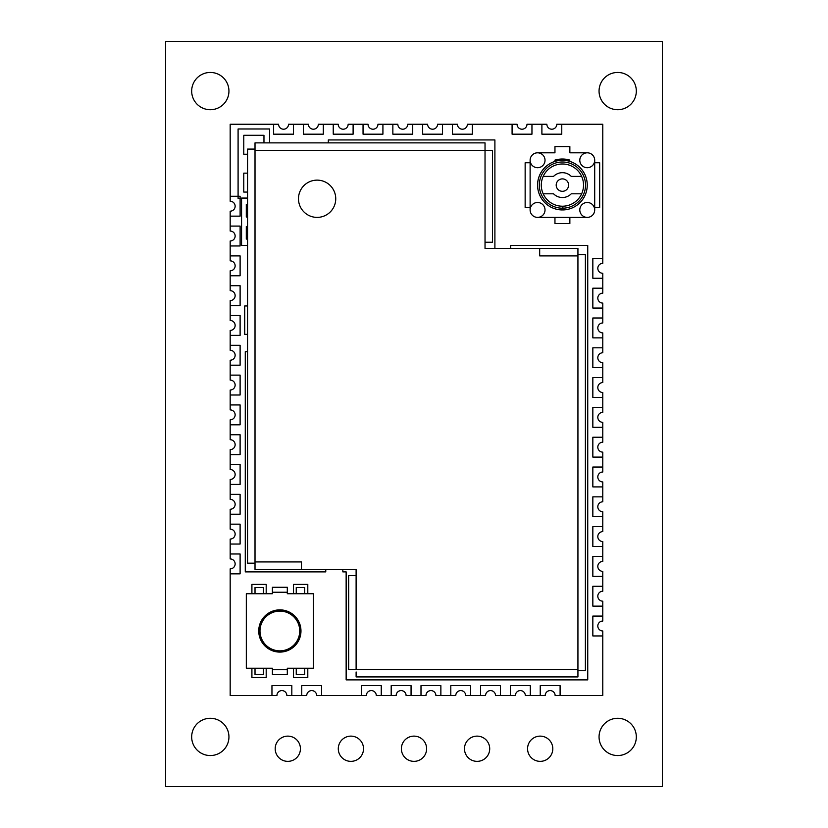 <?xml version="1.0" encoding="UTF-8"?>
<svg xmlns="http://www.w3.org/2000/svg" width="828" height="828" viewBox="0 0 828 828"><rect width="100%" height="100%" fill="white"/><g stroke="black" fill="none" stroke-linecap="round" stroke-linejoin="round"><path stroke-width="1.24" d="M165.6 786.6L662.4 786.6L662.4 41.4L165.6 41.4L165.6 786.6M300.429 748.74A12.617 12.617 0 0 0 281.499 737.82A12.617 12.617 0 0 0 281.499 759.669A12.617 12.617 0 0 0 300.429 748.74M363.523 748.74A12.617 12.617 0 0 0 344.593 737.82A12.617 12.617 0 0 0 344.593 759.669A12.617 12.617 0 0 0 363.523 748.74M228.942 91.08A18.63 18.63 0 0 0 200.997 74.944A18.63 18.63 0 0 0 200.997 107.216A18.63 18.63 0 0 0 228.942 91.08M228.942 736.92A18.63 18.63 0 0 0 200.997 720.784A18.63 18.63 0 0 0 200.997 753.056A18.63 18.63 0 0 0 228.942 736.92M426.617 748.74A12.617 12.617 0 0 0 407.686 737.82A12.617 12.617 0 0 0 407.686 759.669A12.617 12.617 0 0 0 426.617 748.74M489.71 748.74A12.617 12.617 0 0 0 470.78 737.82A12.617 12.617 0 0 0 470.78 759.669A12.617 12.617 0 0 0 489.71 748.74M552.804 748.74A12.617 12.617 0 0 0 533.874 737.82A12.617 12.617 0 0 0 533.874 759.669A12.617 12.617 0 0 0 552.804 748.74M636.318 736.92A18.63 18.63 0 0 0 608.373 720.784A18.63 18.63 0 0 0 608.373 753.056A18.63 18.63 0 0 0 636.318 736.92M636.318 91.08A18.63 18.63 0 0 0 608.373 74.944A18.63 18.63 0 0 0 608.373 107.216A18.63 18.63 0 0 0 636.318 91.08M318.335 124.241A4.968 4.968 -90 0 1 313.367 129.209A4.968 4.968 -90 0 1 308.399 124.241L288.527 124.241A4.968 4.968 -90 0 1 283.559 129.209A4.968 4.968 -90 0 1 278.591 124.241L230.174 124.241L230.174 201.245A4.968 4.968 -90 0 1 235.142 206.213A4.968 4.968 -90 0 1 230.174 211.181L230.174 231.053A4.968 4.968 -90 0 1 235.142 236.021A4.968 4.968 -90 0 1 230.174 240.989L230.174 260.861A4.968 4.968 -90 0 1 235.142 265.829A4.968 4.968 -90 0 1 230.174 270.797L230.174 290.669A4.968 4.968 -90 0 1 235.142 295.637A4.968 4.968 -90 0 1 230.174 300.605L230.174 320.477A4.968 4.968 -90 0 1 235.142 325.445A4.968 4.968 -90 0 1 230.174 330.413L230.174 350.285A4.968 4.968 -90 0 1 235.142 355.253A4.968 4.968 -90 0 1 230.174 360.221L230.174 380.093A4.968 4.968 -90 0 1 235.142 385.061A4.968 4.968 -90 0 1 230.174 390.029L230.174 409.901A4.968 4.968 -90 0 1 235.142 414.869A4.968 4.968 -90 0 1 230.174 419.837L230.174 439.709A4.968 4.968 -90 0 1 235.142 444.677A4.968 4.968 -90 0 1 230.174 449.645L230.174 469.517A4.968 4.968 -90 0 1 235.142 474.485A4.968 4.968 -90 0 1 230.174 479.453L230.174 499.325A4.968 4.968 -90 0 1 235.142 504.293A4.968 4.968 -90 0 1 230.174 509.261L230.174 529.133A4.968 4.968 -90 0 1 235.142 534.101A4.968 4.968 -90 0 1 230.174 539.069L230.174 558.941A4.968 4.968 -90 0 1 235.142 563.909A4.968 4.968 -90 0 1 230.174 568.877L230.174 695.561L276.925 695.561A4.968 4.968 -90 0 1 281.893 690.593A4.968 4.968 -90 0 1 286.861 695.561L306.733 695.561A4.968 4.968 -90 0 1 311.701 690.593A4.968 4.968 -90 0 1 316.669 695.561L366.349 695.561A4.968 4.968 -90 0 1 371.317 690.593A4.968 4.968 -90 0 1 376.285 695.561L396.157 695.561A4.968 4.968 -90 0 1 401.125 690.593A4.968 4.968 -90 0 1 406.093 695.561L425.965 695.561A4.968 4.968 -90 0 1 430.933 690.593A4.968 4.968 -90 0 1 435.901 695.561L455.773 695.561A4.968 4.968 -90 0 1 460.741 690.593A4.968 4.968 -90 0 1 465.709 695.561L485.581 695.561A4.968 4.968 -90 0 1 490.549 690.593A4.968 4.968 -90 0 1 495.517 695.561L515.389 695.561A4.968 4.968 -90 0 1 520.357 690.593A4.968 4.968 -90 0 1 525.325 695.561L545.197 695.561A4.968 4.968 -90 0 1 550.165 690.593A4.968 4.968 -90 0 1 555.133 695.561L602.774 695.561L602.774 630.977A4.968 4.968 -90 0 1 597.806 626.009A4.968 4.968 -90 0 1 602.774 621.041L602.774 601.169A4.968 4.968 -90 0 1 597.806 596.201A4.968 4.968 -90 0 1 602.774 591.233L602.774 571.361A4.968 4.968 -90 0 1 597.806 566.393A4.968 4.968 -90 0 1 602.774 561.425L602.774 541.553A4.968 4.968 -90 0 1 597.806 536.585A4.968 4.968 -90 0 1 602.774 531.617L602.774 511.745A4.968 4.968 -90 0 1 597.806 506.777A4.968 4.968 -90 0 1 602.774 501.809L602.774 481.937A4.968 4.968 -90 0 1 597.806 476.969A4.968 4.968 -90 0 1 602.774 472.001L602.774 452.129A4.968 4.968 -90 0 1 597.806 447.161A4.968 4.968 -90 0 1 602.774 442.193L602.774 422.321A4.968 4.968 -90 0 1 597.806 417.353A4.968 4.968 -90 0 1 602.774 412.385L602.774 392.513A4.968 4.968 -90 0 1 597.806 387.545A4.968 4.968 -90 0 1 602.774 382.577L602.774 362.705A4.968 4.968 -90 0 1 597.806 357.737A4.968 4.968 -90 0 1 602.774 352.769L602.774 332.897A4.968 4.968 -90 0 1 597.806 327.929A4.968 4.968 -90 0 1 602.774 322.961L602.774 303.089A4.968 4.968 -90 0 1 597.806 298.121A4.968 4.968 -90 0 1 602.774 293.153L602.774 273.281A4.968 4.968 -90 0 1 597.806 268.313A4.968 4.968 -90 0 1 602.774 263.345L602.774 124.241L556.799 124.241A4.968 4.968 -90 0 1 551.831 129.209A4.968 4.968 -90 0 1 546.863 124.241L526.991 124.241A4.968 4.968 -90 0 1 522.023 129.209A4.968 4.968 -90 0 1 517.055 124.241L467.375 124.241A4.968 4.968 -90 0 1 462.407 129.209A4.968 4.968 -90 0 1 457.439 124.241L437.567 124.241A4.968 4.968 -90 0 1 432.599 129.209A4.968 4.968 -90 0 1 427.631 124.241L407.759 124.241A4.968 4.968 -90 0 1 402.791 129.209A4.968 4.968 -90 0 1 397.823 124.241L377.951 124.241A4.968 4.968 -90 0 1 372.983 129.209A4.968 4.968 -90 0 1 368.015 124.241L348.143 124.241A4.968 4.968 -90 0 1 343.175 129.209A4.968 4.968 -90 0 1 338.207 124.241L318.335 124.241A4.968 4.968 -90 0 1 313.367 129.209A4.968 4.968 -90 0 1 308.399 124.241L303.431 124.241L303.431 134.177L323.303 134.177L323.303 124.241L318.335 124.241L323.303 124.241L323.303 134.177L303.431 134.177L303.431 124.241L308.399 124.241A4.968 4.968 90 0 0 313.367 129.209A4.968 4.968 90 0 0 318.335 124.241M602.774 263.345A4.968 4.968 90 0 0 597.806 268.313A4.968 4.968 90 0 0 602.774 273.281L602.774 278.249L602.774 273.281A4.968 4.968 90 0 1 597.806 268.313A4.968 4.968 90 0 1 602.774 263.345L602.774 258.377L592.838 258.377L592.838 278.249L602.774 278.249L592.838 278.249L592.838 258.377L602.774 258.377L602.774 263.345M602.774 293.153A4.968 4.968 90 0 0 597.806 298.121A4.968 4.968 90 0 0 602.774 303.089L602.774 308.057L602.774 303.089A4.968 4.968 90 0 1 597.806 298.121A4.968 4.968 90 0 1 602.774 293.153L602.774 288.185L592.838 288.185L592.838 308.057L602.774 308.057L592.838 308.057L592.838 288.185L602.774 288.185L602.774 293.153M602.774 322.961A4.968 4.968 90 0 0 597.806 327.929A4.968 4.968 90 0 0 602.774 332.897L602.774 337.865L602.774 332.897A4.968 4.968 90 0 1 597.806 327.929A4.968 4.968 90 0 1 602.774 322.961L602.774 317.993L592.838 317.993L592.838 337.865L602.774 337.865L592.838 337.865L592.838 317.993L602.774 317.993L602.774 322.961M602.774 352.769A4.968 4.968 90 0 0 597.806 357.737A4.968 4.968 90 0 0 602.774 362.705L602.774 367.673L602.774 362.705A4.968 4.968 90 0 1 597.806 357.737A4.968 4.968 90 0 1 602.774 352.769L602.774 347.801L592.838 347.801L592.838 367.673L602.774 367.673L592.838 367.673L592.838 347.801L602.774 347.801L602.774 352.769M602.774 382.577A4.968 4.968 90 0 0 597.806 387.545A4.968 4.968 90 0 0 602.774 392.513L602.774 397.481L602.774 392.513A4.968 4.968 90 0 1 597.806 387.545A4.968 4.968 90 0 1 602.774 382.577L602.774 377.609L592.838 377.609L592.838 397.481L602.774 397.481L592.838 397.481L592.838 377.609L602.774 377.609L602.774 382.577M602.774 412.385A4.968 4.968 90 0 0 597.806 417.353A4.968 4.968 90 0 0 602.774 422.321L602.774 427.289L602.774 422.321A4.968 4.968 90 0 1 597.806 417.353A4.968 4.968 90 0 1 602.774 412.385L602.774 407.417L592.838 407.417L592.838 427.289L602.774 427.289L592.838 427.289L592.838 407.417L602.774 407.417L602.774 412.385M602.774 442.193A4.968 4.968 90 0 0 597.806 447.161A4.968 4.968 90 0 0 602.774 452.129L602.774 457.097L602.774 452.129A4.968 4.968 90 0 1 597.806 447.161A4.968 4.968 90 0 1 602.774 442.193L602.774 437.225L592.838 437.225L592.838 457.097L602.774 457.097L592.838 457.097L592.838 437.225L602.774 437.225L602.774 442.193M602.774 472.001A4.968 4.968 90 0 0 597.806 476.969A4.968 4.968 90 0 0 602.774 481.937L602.774 486.905L602.774 481.937A4.968 4.968 90 0 1 597.806 476.969A4.968 4.968 90 0 1 602.774 472.001L602.774 467.033L592.838 467.033L592.838 486.905L602.774 486.905L592.838 486.905L592.838 467.033L602.774 467.033L602.774 472.001M602.774 501.809A4.968 4.968 90 0 0 597.806 506.777A4.968 4.968 90 0 0 602.774 511.745L602.774 516.713L602.774 511.745A4.968 4.968 90 0 1 597.806 506.777A4.968 4.968 90 0 1 602.774 501.809L602.774 496.841L592.838 496.841L592.838 516.713L602.774 516.713L592.838 516.713L592.838 496.841L602.774 496.841L602.774 501.809M602.774 531.617A4.968 4.968 90 0 0 597.806 536.585A4.968 4.968 90 0 0 602.774 541.553L602.774 546.521L602.774 541.553A4.968 4.968 90 0 1 597.806 536.585A4.968 4.968 90 0 1 602.774 531.617L602.774 526.649L592.838 526.649L592.838 546.521L602.774 546.521L592.838 546.521L592.838 526.649L602.774 526.649L602.774 531.617M602.774 561.425A4.968 4.968 90 0 0 597.806 566.393A4.968 4.968 90 0 0 602.774 571.361L602.774 576.329L602.774 571.361A4.968 4.968 90 0 1 597.806 566.393A4.968 4.968 90 0 1 602.774 561.425L602.774 556.457L592.838 556.457L592.838 576.329L602.774 576.329L592.838 576.329L592.838 556.457L602.774 556.457L602.774 561.425M602.774 591.233A4.968 4.968 90 0 0 597.806 596.201A4.968 4.968 90 0 0 602.774 601.169L602.774 606.137L602.774 601.169A4.968 4.968 90 0 1 597.806 596.201A4.968 4.968 90 0 1 602.774 591.233L602.774 586.265L592.838 586.265L592.838 606.137L602.774 606.137L592.838 606.137L592.838 586.265L602.774 586.265L602.774 591.233M602.774 621.041A4.968 4.968 90 0 0 597.806 626.009A4.968 4.968 90 0 0 602.774 630.977L602.774 635.945L602.774 630.977A4.968 4.968 90 0 1 597.806 626.009A4.968 4.968 90 0 1 602.774 621.041L602.774 616.073L592.838 616.073L592.838 635.945L602.774 635.945L592.838 635.945L592.838 616.073L602.774 616.073L602.774 621.041M230.174 568.877A4.968 4.968 90 0 0 235.142 563.909A4.968 4.968 90 0 0 230.174 558.941L230.174 553.973L230.174 558.941A4.968 4.968 90 0 1 235.142 563.909A4.968 4.968 90 0 1 230.174 568.877L230.174 573.845L240.11 573.845L240.11 553.973L230.174 553.973L240.11 553.973L240.11 573.845L230.174 573.845L230.174 568.877M230.174 539.069A4.968 4.968 90 0 0 235.142 534.101A4.968 4.968 90 0 0 230.174 529.133L230.174 524.165L230.174 529.133A4.968 4.968 90 0 1 235.142 534.101A4.968 4.968 90 0 1 230.174 539.069L230.174 544.037L240.11 544.037L240.11 524.165L230.174 524.165L240.11 524.165L240.11 544.037L230.174 544.037L230.174 539.069M230.174 509.261A4.968 4.968 90 0 0 235.142 504.293A4.968 4.968 90 0 0 230.174 499.325L230.174 494.357L230.174 499.325A4.968 4.968 90 0 1 235.142 504.293A4.968 4.968 90 0 1 230.174 509.261L230.174 514.229L240.11 514.229L240.11 494.357L230.174 494.357L240.11 494.357L240.11 514.229L230.174 514.229L230.174 509.261M230.174 479.453A4.968 4.968 90 0 0 235.142 474.485A4.968 4.968 90 0 0 230.174 469.517L230.174 464.549L230.174 469.517A4.968 4.968 90 0 1 235.142 474.485A4.968 4.968 90 0 1 230.174 479.453L230.174 484.421L240.11 484.421L240.11 464.549L230.174 464.549L240.11 464.549L240.11 484.421L230.174 484.421L230.174 479.453M230.174 449.645A4.968 4.968 90 0 0 235.142 444.677A4.968 4.968 90 0 0 230.174 439.709L230.174 434.741L230.174 439.709A4.968 4.968 90 0 1 235.142 444.677A4.968 4.968 90 0 1 230.174 449.645L230.174 454.613L240.11 454.613L240.11 434.741L230.174 434.741L240.11 434.741L240.11 454.613L230.174 454.613L230.174 449.645M230.174 419.837A4.968 4.968 90 0 0 235.142 414.869A4.968 4.968 90 0 0 230.174 409.901L230.174 404.933L230.174 409.901A4.968 4.968 90 0 1 235.142 414.869A4.968 4.968 90 0 1 230.174 419.837L230.174 424.805L240.11 424.805L240.11 404.933L230.174 404.933L240.11 404.933L240.11 424.805L230.174 424.805L230.174 419.837M230.174 390.029A4.968 4.968 90 0 0 235.142 385.061A4.968 4.968 90 0 0 230.174 380.093L230.174 375.125L230.174 380.093A4.968 4.968 90 0 1 235.142 385.061A4.968 4.968 90 0 1 230.174 390.029L230.174 394.997L240.11 394.997L240.11 375.125L230.174 375.125L240.11 375.125L240.11 394.997L230.174 394.997L230.174 390.029M230.174 360.221A4.968 4.968 90 0 0 235.142 355.253A4.968 4.968 90 0 0 230.174 350.285L230.174 345.317L230.174 350.285A4.968 4.968 90 0 1 235.142 355.253A4.968 4.968 90 0 1 230.174 360.221L230.174 365.189L240.11 365.189L240.11 345.317L230.174 345.317L240.11 345.317L240.11 365.189L230.174 365.189L230.174 360.221M230.174 330.413A4.968 4.968 90 0 0 235.142 325.445A4.968 4.968 90 0 0 230.174 320.477L230.174 315.509L230.174 320.477A4.968 4.968 90 0 1 235.142 325.445A4.968 4.968 90 0 1 230.174 330.413L230.174 335.381L240.11 335.381L240.11 315.509L230.174 315.509L240.11 315.509L240.11 335.381L230.174 335.381L230.174 330.413M230.174 300.605A4.968 4.968 90 0 0 235.142 295.637A4.968 4.968 90 0 0 230.174 290.669L230.174 285.701L230.174 290.669A4.968 4.968 90 0 1 235.142 295.637A4.968 4.968 90 0 1 230.174 300.605L230.174 305.573L240.11 305.573L240.11 285.701L230.174 285.701L240.11 285.701L240.11 305.573L230.174 305.573L230.174 300.605M230.174 270.797A4.968 4.968 90 0 0 235.142 265.829A4.968 4.968 90 0 0 230.174 260.861L230.174 255.893L230.174 260.861A4.968 4.968 90 0 1 235.142 265.829A4.968 4.968 90 0 1 230.174 270.797L230.174 275.765L240.11 275.765L240.11 255.893L230.174 255.893L240.11 255.893L240.11 275.765L230.174 275.765L230.174 270.797M230.174 240.989A4.968 4.968 90 0 0 235.142 236.021A4.968 4.968 90 0 0 230.174 231.053L230.174 226.085L230.174 231.053A4.968 4.968 90 0 1 235.142 236.021A4.968 4.968 90 0 1 230.174 240.989L230.174 245.957L240.11 245.957L240.11 226.085L230.174 226.085L240.11 226.085L240.11 245.957L230.174 245.957L230.174 240.989M230.174 211.181A4.968 4.968 90 0 0 235.142 206.213A4.968 4.968 90 0 0 230.174 201.245L230.174 196.277L230.174 201.245A4.968 4.968 90 0 1 235.142 206.213A4.968 4.968 90 0 1 230.174 211.181L230.174 216.149L240.11 216.149L240.11 196.277L230.174 196.277L240.11 196.277L240.11 216.149L230.174 216.149L230.174 211.181M562.409 208.201L562.409 206.213A21.114 21.114 -90 0 1 541.295 185.099A21.114 21.114 -90 0 1 562.409 163.985A21.114 21.114 -90 0 1 583.523 184.851A21.114 21.114 -90 0 1 562.905 206.213L562.905 208.201A23.101 23.101 90 0 0 585.51 184.851A23.101 23.101 90 0 0 562.409 161.998A23.101 23.101 90 0 0 539.307 185.099A23.101 23.101 90 0 0 562.409 208.201L562.409 209.939A24.84 24.84 -90 0 1 554.957 161.408L554.957 160.104L554.957 161.408M562.905 208.201L562.905 209.939A24.84 24.84 90 0 0 587.249 184.851A24.84 24.84 90 0 0 562.409 160.259A24.84 24.84 90 0 0 537.569 185.099A24.84 24.84 90 0 0 562.409 209.939A24.84 24.84 90 0 1 537.569 185.099A24.84 24.84 90 0 1 562.409 160.259M562.905 207.952L562.905 206.213A21.114 21.114 90 0 0 581.649 176.405A21.114 21.114 90 0 0 562.409 163.985M554.957 146.597L554.957 152.807L537.569 152.807A7.452 7.452 -90 0 1 545.021 160.259A7.452 7.452 -90 0 1 537.569 167.711A7.452 7.452 -90 0 1 530.117 160.259L530.117 209.939A7.452 7.452 -90 0 1 537.569 202.487A7.452 7.452 -90 0 1 545.021 209.939A7.452 7.452 -90 0 1 537.569 217.391L587.249 217.391A7.452 7.452 -90 0 1 579.797 209.939A7.452 7.452 -90 0 1 587.249 202.487A7.452 7.452 -90 0 1 594.701 209.939L594.701 160.259A7.452 7.452 -90 0 1 587.249 167.711A7.452 7.452 -90 0 1 579.797 160.259A7.452 7.452 -90 0 1 587.249 152.807L569.861 152.807L569.861 146.597L554.957 146.597M594.701 160.259A7.452 7.452 90 0 0 587.249 152.807M594.701 162.743L599.669 162.743L599.669 207.455L594.701 207.455M525.149 162.743L530.117 162.743L530.117 207.455L525.149 207.455L525.149 162.743M537.569 152.807A7.452 7.452 90 0 0 530.117 160.259M530.117 209.939A7.452 7.452 90 0 0 537.569 217.391M569.861 217.391L569.861 223.601L554.957 223.601L554.957 217.391M587.249 217.391A7.452 7.452 90 0 0 594.701 209.939M581.649 193.793L571.279 193.793A12.42 12.42 90 0 1 553.539 193.793L543.168 193.793M581.649 176.405L571.279 176.405A12.42 12.42 90 0 0 553.539 176.405A12.42 12.42 -90 0 1 562.409 172.679M543.168 176.405L553.539 176.405M562.409 191.309A6.21 6.21 -90 0 1 556.199 185.099A6.21 6.21 -90 0 1 562.409 178.889A6.21 6.21 90 0 0 556.199 185.099A6.21 6.21 90 0 0 562.409 191.309A6.21 6.21 90 0 0 568.619 185.099A6.21 6.21 90 0 0 562.409 178.889M301.464 561.922L255.014 561.922L255.014 150.323L485.032 150.323L485.032 242.231L492.484 242.231L492.484 150.323L485.032 150.323L485.032 142.871L255.014 142.871L255.014 150.323L255.014 149.081L247.562 149.081L247.562 563.164L255.014 563.164L255.014 561.922L255.014 569.374L301.464 569.374L301.464 561.922L301.464 569.374L356.112 569.374L356.112 575.584L348.66 575.584L348.66 669.479L356.112 669.479L356.112 575.584M485.032 242.231L485.032 248.441L577.934 248.441L577.934 670.721L585.386 670.721L585.386 254.651L577.934 254.651L577.934 255.893L539.68 255.893L539.68 248.441M335.744 198.761A18.63 18.63 90 0 0 317.114 180.131A18.63 18.63 90 0 0 298.484 198.761A18.63 18.63 90 0 0 317.114 217.391A18.63 18.63 90 0 0 335.744 198.761M356.112 669.479L577.934 669.479L577.934 676.931L356.112 676.931L356.112 671.963M255.014 564.406L255.014 562.667M255.014 147.839L255.014 149.578M287.306 674.696L272.402 674.696L272.402 668.237L246.32 668.237L246.32 593.717L272.402 593.717L272.402 587.259L287.306 587.259L287.306 593.717L313.388 593.717L313.388 668.237L287.306 668.237L287.306 674.696M279.854 652.091A21.114 21.114 -90 0 1 258.74 630.977A21.114 21.114 -90 0 1 279.854 609.863A21.114 21.114 -90 0 1 300.968 630.977A21.114 21.114 -90 0 1 279.854 652.091A21.114 21.114 -90 0 1 258.74 630.977A21.114 21.114 -90 0 1 279.854 609.863M272.402 590.985L272.402 592.227L287.306 592.227M304.694 593.717L304.694 587.507L296.248 587.507L296.248 593.717M272.402 670.97L272.402 669.728L287.306 669.728M304.694 668.237L304.694 674.447L296.248 674.447L296.248 668.237M255.014 668.237L255.014 674.447L263.459 674.447L263.459 668.237M255.014 593.717L255.014 587.507L263.459 587.507L263.459 593.717M279.854 650.849A19.872 19.872 -90 0 1 259.982 630.977A19.872 19.872 -90 0 1 279.854 611.105A19.872 19.872 -90 0 1 299.726 630.977A19.872 19.872 -90 0 1 279.854 650.849M247.562 192.075L243.774 192.075L243.774 173.145L247.562 173.145M247.562 154.225L243.774 154.225L243.774 135.295L263.966 135.295L263.966 142.871M247.562 198.389L238.091 198.389L238.091 128.982L269.638 128.982L269.638 142.871M247.562 216.998L246.299 216.998L246.299 204.381L247.562 204.381M247.562 239.085L246.299 239.085L246.299 226.468L247.562 226.468M247.562 198.068L241.569 198.068L241.569 245.388L247.562 245.388M244.726 321.74L244.726 305.967L247.562 305.967M247.562 334.357L244.726 334.357L244.726 320.157M510.659 248.441L510.659 245.409L587.745 245.409L587.745 679.881L346.145 679.881L346.145 571.889L342.833 571.889L342.833 569.374M328.323 142.871L328.323 139.942L494.896 139.942L494.896 248.441M325.766 569.374L325.766 571.889L245.274 571.889L245.274 351.703L247.562 351.703M555.133 695.561L560.101 695.561L560.101 685.625L540.229 685.625L540.229 695.561L545.197 695.561A4.968 4.968 -90 0 1 550.165 690.593A4.968 4.968 -90 0 1 555.133 695.561L560.101 695.561L560.101 685.625L540.229 685.625L540.229 695.561L545.197 695.561A4.968 4.968 90 0 1 550.165 690.593A4.968 4.968 90 0 1 555.133 695.561M517.055 124.241L512.087 124.241L512.087 134.177L531.959 134.177L531.959 124.241L526.991 124.241A4.968 4.968 -90 0 1 522.023 129.209A4.968 4.968 -90 0 1 517.055 124.241L512.087 124.241L512.087 134.177L531.959 134.177L531.959 124.241L526.991 124.241A4.968 4.968 90 0 1 522.023 129.209A4.968 4.968 90 0 1 517.055 124.241M495.517 695.561L500.485 695.561L500.485 685.625L480.613 685.625L480.613 695.561L485.581 695.561A4.968 4.968 -90 0 1 490.549 690.593A4.968 4.968 -90 0 1 495.517 695.561L500.485 695.561L500.485 685.625L480.613 685.625L480.613 695.561L485.581 695.561A4.968 4.968 90 0 1 490.549 690.593A4.968 4.968 90 0 1 495.517 695.561M457.439 124.241L452.471 124.241L452.471 134.177L472.343 134.177L472.343 124.241L467.375 124.241A4.968 4.968 -90 0 1 462.407 129.209A4.968 4.968 -90 0 1 457.439 124.241L452.471 124.241L452.471 134.177L472.343 134.177L472.343 124.241L467.375 124.241A4.968 4.968 90 0 1 462.407 129.209A4.968 4.968 90 0 1 457.439 124.241M465.709 695.561L470.677 695.561L470.677 685.625L450.805 685.625L450.805 695.561L455.773 695.561A4.968 4.968 -90 0 1 460.741 690.593A4.968 4.968 -90 0 1 465.709 695.561L470.677 695.561L470.677 685.625L450.805 685.625L450.805 695.561L455.773 695.561A4.968 4.968 90 0 1 460.741 690.593A4.968 4.968 90 0 1 465.709 695.561M427.631 124.241L422.663 124.241L422.663 134.177L442.535 134.177L442.535 124.241L437.567 124.241A4.968 4.968 -90 0 1 432.599 129.209A4.968 4.968 -90 0 1 427.631 124.241L422.663 124.241L422.663 134.177L442.535 134.177L442.535 124.241L437.567 124.241A4.968 4.968 90 0 1 432.599 129.209A4.968 4.968 90 0 1 427.631 124.241M435.901 695.561L440.869 695.561L440.869 685.625L420.997 685.625L420.997 695.561L425.965 695.561A4.968 4.968 -90 0 1 430.933 690.593A4.968 4.968 -90 0 1 435.901 695.561L440.869 695.561L440.869 685.625L420.997 685.625L420.997 695.561L425.965 695.561A4.968 4.968 90 0 1 430.933 690.593A4.968 4.968 90 0 1 435.901 695.561M397.823 124.241L392.855 124.241L392.855 134.177L412.727 134.177L412.727 124.241L407.759 124.241A4.968 4.968 -90 0 1 402.791 129.209A4.968 4.968 -90 0 1 397.823 124.241L392.855 124.241L392.855 134.177L412.727 134.177L412.727 124.241L407.759 124.241A4.968 4.968 90 0 1 402.791 129.209A4.968 4.968 90 0 1 397.823 124.241M406.093 695.561L411.061 695.561L411.061 685.625L391.189 685.625L391.189 695.561L396.157 695.561A4.968 4.968 -90 0 1 401.125 690.593A4.968 4.968 -90 0 1 406.093 695.561L411.061 695.561L411.061 685.625L391.189 685.625L391.189 695.561L396.157 695.561A4.968 4.968 90 0 1 401.125 690.593A4.968 4.968 90 0 1 406.093 695.561M368.015 124.241L363.047 124.241L363.047 134.177L382.919 134.177L382.919 124.241L377.951 124.241A4.968 4.968 -90 0 1 372.983 129.209A4.968 4.968 -90 0 1 368.015 124.241L363.047 124.241L363.047 134.177L382.919 134.177L382.919 124.241L377.951 124.241A4.968 4.968 90 0 1 372.983 129.209A4.968 4.968 90 0 1 368.015 124.241M376.285 695.561L381.253 695.561L381.253 685.625L361.381 685.625L361.381 695.561L366.349 695.561A4.968 4.968 -90 0 1 371.317 690.593A4.968 4.968 -90 0 1 376.285 695.561L381.253 695.561L381.253 685.625L361.381 685.625L361.381 695.561L366.349 695.561A4.968 4.968 90 0 1 371.317 690.593A4.968 4.968 90 0 1 376.285 695.561M338.207 124.241L333.239 124.241L333.239 134.177L353.111 134.177L353.111 124.241L348.143 124.241A4.968 4.968 -90 0 1 343.175 129.209A4.968 4.968 -90 0 1 338.207 124.241L333.239 124.241L333.239 134.177L353.111 134.177L353.111 124.241L348.143 124.241A4.968 4.968 90 0 1 343.175 129.209A4.968 4.968 90 0 1 338.207 124.241M316.669 695.561L321.637 695.561L321.637 685.625L301.765 685.625L301.765 695.561L306.733 695.561A4.968 4.968 -90 0 1 311.701 690.593A4.968 4.968 -90 0 1 316.669 695.561L321.637 695.561L321.637 685.625L301.765 685.625L301.765 695.561L306.733 695.561A4.968 4.968 90 0 1 311.701 690.593A4.968 4.968 90 0 1 316.669 695.561M278.591 124.241L273.623 124.241L273.623 134.177L293.495 134.177L293.495 124.241L288.527 124.241A4.968 4.968 -90 0 1 283.559 129.209A4.968 4.968 -90 0 1 278.591 124.241L273.623 124.241L273.623 134.177L293.495 134.177L293.495 124.241L288.527 124.241A4.968 4.968 90 0 1 283.559 129.209A4.968 4.968 90 0 1 278.591 124.241M546.863 124.241L541.895 124.241L541.895 134.177L561.767 134.177L561.767 124.241L556.799 124.241A4.968 4.968 -90 0 1 551.831 129.209A4.968 4.968 -90 0 1 546.863 124.241L541.895 124.241L541.895 134.177L561.767 134.177L561.767 124.241L556.799 124.241A4.968 4.968 90 0 1 551.831 129.209A4.968 4.968 90 0 1 546.863 124.241M525.325 695.561L530.293 695.561L530.293 685.625L510.421 685.625L510.421 695.561L515.389 695.561A4.968 4.968 -90 0 1 520.357 690.593A4.968 4.968 -90 0 1 525.325 695.561L530.293 695.561L530.293 685.625L510.421 685.625L510.421 695.561L515.389 695.561A4.968 4.968 90 0 1 520.357 690.593A4.968 4.968 90 0 1 525.325 695.561M286.861 695.561L291.829 695.561L291.829 685.625L271.957 685.625L271.957 695.561L276.925 695.561A4.968 4.968 -90 0 1 281.893 690.593A4.968 4.968 -90 0 1 286.861 695.561L291.829 695.561L291.829 685.625L271.957 685.625L271.957 695.561L276.925 695.561A4.968 4.968 90 0 1 281.893 690.593A4.968 4.968 90 0 1 286.861 695.561M251.909 593.717L251.909 584.402L266.192 584.402L266.192 593.717M251.909 668.237L251.909 677.552L266.192 677.552L266.192 668.237M307.799 593.717L307.799 584.402L293.516 584.402L293.516 593.717M307.799 668.237L307.799 677.552L293.516 677.552L293.516 668.237M554.957 160.104A26.082 26.082 -90 0 1 569.861 160.104"/></g></svg>
